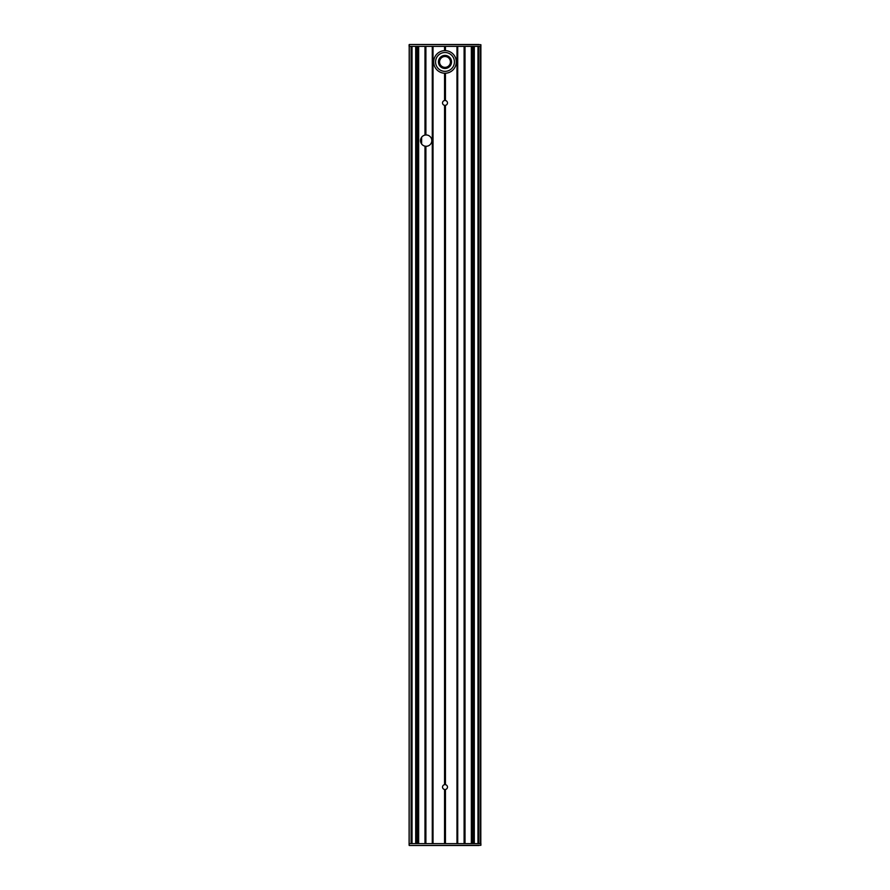 <?xml version="1.0" encoding="UTF-8"?>
<svg xmlns="http://www.w3.org/2000/svg" width="890" height="890" viewBox="0 0 890 890"><rect width="100%" height="100%" fill="white"/><g stroke="black" fill="none" stroke-linecap="round" stroke-linejoin="round"><path stroke-width="1.33" d="M445 68.486A6.553 6.553 0 0 0 450.674 58.662A6.553 6.553 0 0 0 439.326 58.662A6.553 6.553 0 0 0 445 68.486M445 55.569A6.364 6.364 0 0 1 451.364 61.933A6.364 6.364 0 0 1 445 68.296A6.364 6.364 0 0 1 438.637 61.933A6.364 6.364 0 0 1 445 55.569M456.303 61.933A11.303 11.303 0 0 0 445 50.63A11.303 11.303 0 0 0 433.697 61.933A11.303 11.303 0 0 0 445 73.247A11.303 11.303 0 0 0 456.303 61.933A11.303 11.303 0 0 0 445 50.63A11.303 11.303 0 0 0 433.697 61.933A11.303 11.303 0 0 0 445 73.247A11.303 11.303 0 0 0 456.303 61.933M444.544 789.486A2.448 2.448 0 0 1 444.544 784.669L445.456 784.669A2.448 2.448 0 0 1 445.456 789.486L444.544 789.486L444.544 843.62M444.544 105.332A2.448 2.448 0 0 1 444.544 100.514L445.456 100.514A2.448 2.448 0 0 1 445.456 105.332L444.544 105.332L444.544 784.669M480.811 46.38L480.878 44.689L480.9 46.38L411.102 46.38L411.102 843.62L480.9 843.62L480.878 845.311L409.311 845.5L409.1 843.62L409.311 44.5L480.878 44.689L480.811 843.62M411.08 44.5L478.92 44.5M409.122 44.689L409.1 46.38L409.122 44.689M409.478 46.38L411.102 46.38M478.92 845.5L411.08 845.5M480.878 845.311L480.9 843.62L480.878 845.311M411.102 843.62L409.478 843.62M409.122 845.311L409.1 843.62L409.122 845.311M425.898 134.969A5.652 5.652 0 0 1 431.806 140.62A5.652 5.652 0 0 1 425.898 146.272L424.986 146.149A5.652 5.652 0 0 1 424.986 135.091L425.898 134.969L425.898 46.38M422.049 144.514L422.617 145.026L422.049 144.514M422.617 136.215L422.049 136.726L422.617 136.215M421.626 137.227L421.626 144.013M409.189 46.38L409.189 843.62M477.963 46.38L477.963 843.62L477.963 46.38M471.622 46.38L471.656 843.62M474.303 46.38L474.303 843.62M412.037 46.38L412.037 843.62L412.037 46.38M418.378 46.38L418.345 843.62M415.697 46.38L415.697 843.62M445 71.356A9.423 9.423 0 0 1 435.577 61.933A9.423 9.423 0 0 1 445 52.51A9.423 9.423 0 0 1 454.423 61.933A9.423 9.423 0 0 1 445 71.356M445 67.351A5.418 5.418 0 0 1 439.582 61.933A5.418 5.418 0 0 1 445 56.515A5.418 5.418 0 0 1 450.418 61.933A5.418 5.418 0 0 1 445 67.351M444.544 46.38L444.544 50.63M444.544 73.236L444.544 100.514M444.677 50.63L444.677 46.38M444.867 46.38L444.867 50.63M445.134 50.63L445.134 46.38M445.323 46.38L445.323 50.63M445.456 46.38L445.456 50.63M445.456 73.236L445.456 100.514M445.456 105.332L445.456 784.669M445.456 789.486L445.456 843.62M425.898 843.62L425.898 146.272M432.284 46.38L432.284 843.62M425.765 146.26L425.765 843.62M425.765 46.38L425.765 134.98M425.576 843.62L425.576 146.249M425.309 146.216L425.309 843.62M425.12 843.62L425.12 146.183M424.986 146.149L424.986 843.62M421.437 137.494L421.437 143.746M445.323 73.236L445.323 100.492M445.323 789.508L445.323 843.62M445.323 105.354L445.323 784.646M445.134 843.62L445.134 789.519M445.134 100.481L445.134 73.236M444.867 789.519L444.867 843.62M444.867 73.236L444.867 100.481M444.677 843.62L444.677 789.508M444.677 100.492L444.677 73.236M457.716 46.38L457.716 843.62M457.382 46.38L457.382 843.62M464.102 46.38L464.102 843.62M432.618 46.38L432.618 843.62M480.522 46.38L480.522 843.62M444.867 105.376L444.867 784.624M445.134 784.624L445.134 105.376M444.677 784.646L444.677 105.354M465.014 46.38L465.014 843.62M464.88 46.38L464.88 843.62M464.691 843.62L464.691 46.38M464.424 46.38L464.424 843.62M464.235 843.62L464.235 46.38M425.309 46.38L425.309 135.024M425.576 134.991L425.576 46.38M425.12 135.058L425.12 46.38M424.986 46.38L424.986 135.091M418.656 46.38L418.656 843.62M457.082 46.38L457.082 843.62M432.918 46.38L432.918 843.62M471.344 46.38L471.344 843.62M478.898 46.38L478.898 843.62M472.779 46.38L472.779 843.62M473.191 46.38L473.191 843.62M473.358 46.38L473.358 843.62M417.221 46.38L417.221 843.62M416.809 46.38L416.809 843.62M416.642 46.38L416.642 843.62M433.03 46.38L433.03 843.62M456.971 46.38L456.971 843.62"/></g></svg>
